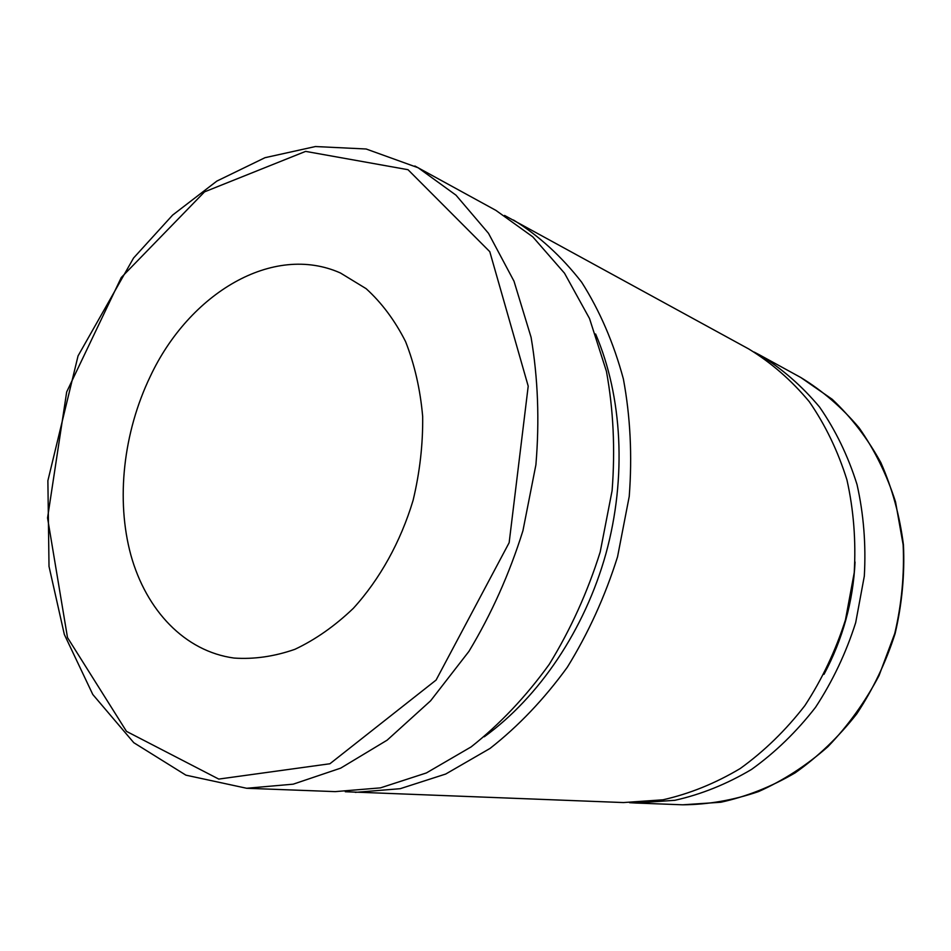 <?xml version="1.0" encoding="UTF-8"?>
<svg xmlns="http://www.w3.org/2000/svg" width="951" height="951" viewBox="0 0 951 951"><rect width="100%" height="100%" fill="white"/><g stroke="black" fill="none" stroke-linecap="round" stroke-linejoin="round"><path stroke-width="1.43" d="M246.666 788.272L293.205 784.171L340.672 768.146L387.152 740.151L430.601 700.804L468.938 651.376C491.417 614.061 509.427 573.833 522.943 530.682L535.9 464.837C539.597 420.568 537.993 378.046 531.074 337.284L514.004 281.211L488.493 233.316L456.005 195.181L418.178 167.768L366.147 148.998L315.435 146.537L265.008 157.688L216.864 181.082L172.606 215.104L133.556 258.03L78.053 355.9L47.883 480.695L49.012 566.416L64.335 634.46L92.794 694.492L133.782 742.695L185.909 775.16L246.666 788.272L335.228 791.624L380.471 787.868L426.381 772.949L471.125 746.904C499.81 724.246 525.855 696.726 549.25 664.333C570.576 629.633 587.552 592.2 600.188 552.032L612.099 490.657C615.297 449.347 613.407 409.56 606.429 371.318L589.525 318.537L564.514 273.21L532.774 236.835L495.887 210.373L414.862 165.997M150.294 376.382C123.357 432.325 115.749 499.691 130.905 555.206C146.288 610.447 184.791 651.34 234.041 658.056C253.917 659.435 274.197 656.523 294.869 649.331C315.399 639.654 334.895 625.972 353.368 608.295C379.829 579.242 400.644 541.785 413.103 500.321C419.819 472.243 423.005 444.295 422.672 416.502C420.283 389.399 414.577 364.423 405.566 341.575C394.855 320.428 381.696 302.787 366.111 288.652L340.47 273.008C272.83 242.814 189.178 293.479 150.294 376.382M629.598 802.692L635.708 803.024L674.877 800.302C701.256 794.394 726.802 784.1 751.528 769.43C775.315 752.372 796.653 731.652 815.566 707.282C832.648 681.189 846.033 652.98 855.686 622.655L864.316 576.128C866.099 544.661 863.674 514.122 857.017 484.511C848.078 456.016 835.596 430.197 819.584 407.087C801.871 385.904 781.877 368.512 759.564 354.901L754.155 352.06M824.018 674.342C842.741 639.227 853.095 601.781 855.056 562.029M345.272 791.731L623.464 802.561L662.942 799.803C689.523 793.812 715.295 783.386 740.235 768.527C764.247 751.231 785.799 730.249 804.903 705.571C822.163 679.121 835.691 650.543 845.475 619.826L854.224 572.716C856.066 540.846 853.641 509.926 846.961 479.97C837.962 451.131 825.397 425.038 809.277 401.679C791.446 380.281 771.297 362.735 748.829 349.017L504.565 215.437M355.27 792.385L400.181 788.7L445.722 774.031L490.038 748.425C518.438 726.148 544.186 699.092 567.307 667.245C588.36 633.128 605.109 596.325 617.544 556.822L629.229 496.47C632.32 455.814 630.37 416.645 623.38 378.974C613.645 342.931 599.736 310.68 581.655 282.209C561.589 256.413 538.86 235.682 513.469 220.002M484.285 736.775C539.229 697.035 584.77 629.669 605.942 553.625C626.84 477.497 622.346 396.305 595.611 333.991M408.003 169.694L489.789 251.682L528.209 386.154L509.154 542.688L436.081 680.072L329.914 763.76L218.766 779.083L126.495 731.378L67.497 637.574L47.55 517.95L66.677 391.943L121.264 277.526L204.548 191.852L305.616 151.387L408.003 169.694M682.723 804.808L720.858 802.24C746.476 796.617 771.225 786.822 795.119 772.878C818.062 756.663 838.616 736.989 856.756 713.856C873.137 689.095 885.928 662.324 895.117 633.544C902.012 604.123 904.793 574.594 903.45 544.935C899.753 515.763 892.228 488.339 880.864 462.638C867.526 438.411 851.323 417.299 832.232 399.313L800.825 377.523C822.484 390.706 841.908 407.48 859.098 427.819C874.658 450.001 886.808 474.692 895.545 501.914L903.141 544.745C904.472 574.428 901.679 604.004 894.772 633.449L879.033 675.602C865.041 702.123 847.983 725.839 827.881 746.713C806.4 765.591 783.291 780.533 758.565 791.577C733.352 800.207 708.079 804.617 682.723 804.808L635.708 803.024M800.825 377.523L759.564 354.901"/></g></svg>
